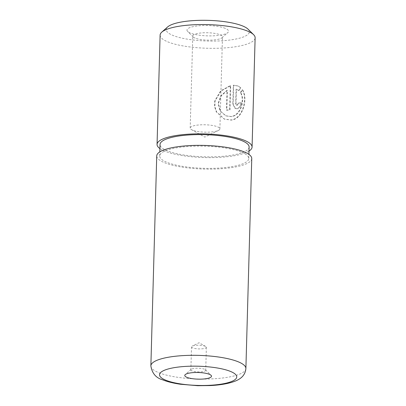 <?xml version="1.0" encoding="UTF-8"?>
<svg xmlns="http://www.w3.org/2000/svg" width="406" height="406" viewBox="0 0 406 406"><rect width="100%" height="100%" fill="white"/><g stroke="black" fill="none" stroke-linecap="round" stroke-linejoin="round"><path stroke-width="0.3" stroke-dasharray="2.03 1.52" d="M240.377 92.553L242.209 89.64C247.883 98.069 242.864 118.973 230.882 119.958L224.193 119.034L216.317 111.868L214.541 106.58L214.733 100.901L220.57 90.959L230.324 85.58L229.649 109.752A46.934 11.672 1.6 0 1 226.487 110.092L227.04 90.31L220.889 95.684L218.113 103.357L220.047 110.939L225.685 115.776L230.978 116.492C240.474 115.715 245.072 99.592 240.377 92.553L240.707 92.685C245.427 99.724 240.788 115.857 231.303 116.623L226.01 115.908L220.377 111.077L218.453 103.5L221.224 95.816L227.36 90.442L226.807 110.229A47.527 11.82 -178.4 0 0 229.969 109.889L230.644 85.712L220.889 91.111L215.078 101.038L214.886 106.712L216.662 112.01L224.523 119.166L231.202 120.09C243.199 119.08 248.244 98.257 242.544 89.777L240.707 92.685M230.324 85.58L230.644 85.712M238.388 103.165A46.934 11.672 -178.4 0 0 240.946 102.576C240.662 105.824 239.312 107.844 236.901 108.635L235.155 108.463L232.805 104.154L233.338 85.179L237.865 85.945L240.525 87.63L238.616 90.508L236.079 89.107L235.673 103.692L236.424 105.113L236.997 105.169L238.388 103.165L238.713 103.302L237.327 105.306L236.749 105.25L235.998 103.824L236.404 89.239L238.941 90.645L240.859 87.767L238.19 86.082L233.658 85.311L233.13 104.286L235.48 108.6L237.226 108.767C239.641 107.981 240.991 105.966 241.276 102.713A47.527 11.82 1.6 0 1 238.713 103.302M225.254 28.349A20.792 5.171 -178.4 0 0 199.442 25.735A20.792 5.171 -178.4 0 0 187.653 31.46A20.792 5.171 -178.4 0 0 190.307 33.038A20.792 5.171 -178.4 0 0 210.947 35.885A20.792 5.171 -178.4 0 0 227.832 32.581A20.792 5.171 -178.4 0 0 225.254 28.349M195.139 38.118A14.855 3.695 1.6 0 1 193.246 36.992A14.855 3.695 1.6 0 1 192.774 36.027A14.855 3.695 1.6 0 1 203.477 32.784A14.855 3.695 1.6 0 1 220.098 34.769A14.855 3.695 1.6 0 1 222.468 36.86A14.855 3.695 1.6 0 1 221.94 37.794A14.855 3.695 1.6 0 1 209.882 40.153A14.855 3.695 1.6 0 1 195.139 38.118M248.03 29.161A41.59 10.343 1.6 0 1 224.452 40.605A41.59 10.343 1.6 0 1 172.834 35.383A41.59 10.343 1.6 0 1 167.678 26.913M160.111 35.119A47.527 11.82 -178.4 0 0 167.683 41.803A47.527 11.82 -178.4 0 0 220.874 48.147A47.527 11.82 -178.4 0 0 255.13 37.768M204.538 369.232A7.425 1.847 -178.4 0 0 197.169 368.217A7.425 1.847 -178.4 0 0 191.14 369.394A7.425 1.847 -178.4 0 0 190.876 369.861A7.425 1.847 -178.4 0 0 192.058 370.906A7.425 1.847 -178.4 0 0 200.371 371.896A7.425 1.847 -178.4 0 0 205.725 370.277A7.425 1.847 -178.4 0 0 205.487 369.795A7.425 1.847 -178.4 0 0 204.538 369.232M205.182 346.222A7.425 1.847 -178.4 0 0 198.483 345.207A7.425 1.847 -178.4 0 0 192.251 346.085A7.425 1.847 -178.4 0 0 191.52 346.856A7.425 1.847 -178.4 0 0 192.703 347.896A7.425 1.847 -178.4 0 0 201.016 348.891A7.425 1.847 -178.4 0 0 206.365 347.267A7.425 1.847 -178.4 0 0 205.675 346.46A7.425 1.847 -178.4 0 0 205.182 346.222M192.571 130.153A14.855 3.695 1.6 0 1 191.581 129.681A14.855 3.695 1.6 0 1 190.201 128.063A14.855 3.695 1.6 0 1 200.904 124.82A14.855 3.695 1.6 0 1 217.53 126.804A14.855 3.695 1.6 0 1 219.895 128.895A14.855 3.695 1.6 0 1 218.428 130.433A14.855 3.695 1.6 0 1 205.969 132.189A14.855 3.695 1.6 0 1 192.571 130.153M248.995 151.093A47.527 11.82 1.6 0 1 209.547 157.624A47.527 11.82 1.6 0 1 164.633 151.093A47.527 11.82 1.6 0 1 159.913 148.601M241.687 152.214A44.558 11.079 1.6 0 1 248.787 158.482A44.558 11.079 1.6 0 1 216.672 168.211A44.558 11.079 1.6 0 1 166.805 162.263A44.558 11.079 1.6 0 1 159.705 155.995A44.558 11.079 1.6 0 1 191.815 146.267A44.558 11.079 1.6 0 1 241.687 152.214M249.106 146.977A44.558 11.079 1.6 0 1 216.997 156.706A44.558 11.079 1.6 0 1 167.125 150.758A44.558 11.079 1.6 0 1 160.025 144.49M251.756 158.568A47.527 11.82 1.6 0 1 217.504 168.942A47.527 11.82 1.6 0 1 164.308 162.598A47.527 11.82 1.6 0 1 156.736 155.914M236.079 89.107L236.404 89.239M238.616 90.508L238.941 90.645M240.525 87.63L240.859 87.767M233.338 85.179L233.658 85.311M240.946 102.576L241.276 102.713M242.209 89.64L242.544 89.777M229.649 109.752L229.969 109.889M226.487 110.092L226.807 110.229M227.04 90.31L227.36 90.442M232.805 104.154L233.13 104.286M245.889 368.521A47.527 11.82 1.6 0 1 211.638 378.894A47.527 11.82 1.6 0 1 158.447 372.551A47.527 11.82 1.6 0 1 150.87 365.867M235.673 103.692L235.998 103.824M224.193 119.034L224.523 119.166M235.155 108.463L235.48 108.6M193.246 36.992L187.653 31.46M191.14 369.394L185.248 374.606M191.52 346.856L190.876 369.861M205.675 346.46L199.062 342.74L192.251 346.085M190.201 128.063L192.774 36.027M218.428 130.433L204.807 137.121L191.581 129.681M248.787 158.482L248.898 154.371M159.705 155.995L159.822 151.885M219.895 128.895L222.468 36.86M206.365 347.267L205.725 370.277M205.487 369.795L211.079 375.332M221.94 37.794L227.832 32.581M236.622 89.305L236.947 89.442M237.865 85.945L238.19 86.082M236.424 105.113L236.749 105.25M225.685 115.776L226.01 115.908"/><path stroke-width="0.61" d="M161.786 32.13L167.678 26.913A41.59 10.343 1.6 0 1 201.447 20.3A41.59 10.343 1.6 0 1 242.722 26.004A41.59 10.343 1.6 0 1 248.03 29.161L253.623 34.693A47.527 11.82 -178.4 0 0 247.553 31.084A47.527 11.82 -178.4 0 0 200.381 24.568A47.527 11.82 -178.4 0 0 161.786 32.13A47.527 11.82 -178.4 0 0 160.111 35.119L157.056 144.409A47.527 11.82 1.6 0 1 191.312 134.031A47.527 11.82 1.6 0 1 244.503 140.375A47.527 11.82 1.6 0 1 252.075 147.063A47.527 11.82 1.6 0 1 248.995 151.093M252.075 147.063L255.13 37.768A47.527 11.82 -178.4 0 0 253.623 34.693M209.369 374.317A13.368 3.324 -178.4 0 0 196.103 372.48A13.368 3.324 -178.4 0 0 185.248 374.606A13.368 3.324 -178.4 0 0 186.907 377.331A13.368 3.324 -178.4 0 0 203.497 379.011A13.368 3.324 -178.4 0 0 211.079 375.332A13.368 3.324 -178.4 0 0 209.369 374.317M159.822 151.885L160.025 144.49A44.558 11.079 1.6 0 1 192.139 134.767A44.558 11.079 1.6 0 1 242.006 140.709A44.558 11.079 1.6 0 1 249.106 146.977L248.898 154.371M150.87 365.867L156.736 155.914A47.527 11.82 1.6 0 1 190.987 145.536A47.527 11.82 1.6 0 1 244.179 151.88A47.527 11.82 1.6 0 1 251.756 158.568L245.889 368.521C245.173 376.433 239.175 379.549 234.932 381.224C228.603 383.614 220.448 385.061 210.46 385.558L197.798 385.7L180.487 384.249C173.382 383.234 167.399 381.747 162.537 379.788C155.914 377.885 152.027 373.241 150.87 365.867A47.527 11.82 1.6 0 1 185.126 355.494A47.527 11.82 1.6 0 1 238.317 361.832A47.527 11.82 1.6 0 1 245.889 368.521M159.913 148.601A47.527 11.82 1.6 0 1 157.056 144.409M165.694 380.178A38.616 9.602 -178.4 0 0 219.052 384.446A38.616 9.602 -178.4 0 0 230.588 371.47A38.616 9.602 -178.4 0 0 177.229 367.197A38.616 9.602 -178.4 0 0 165.694 380.178"/></g></svg>
